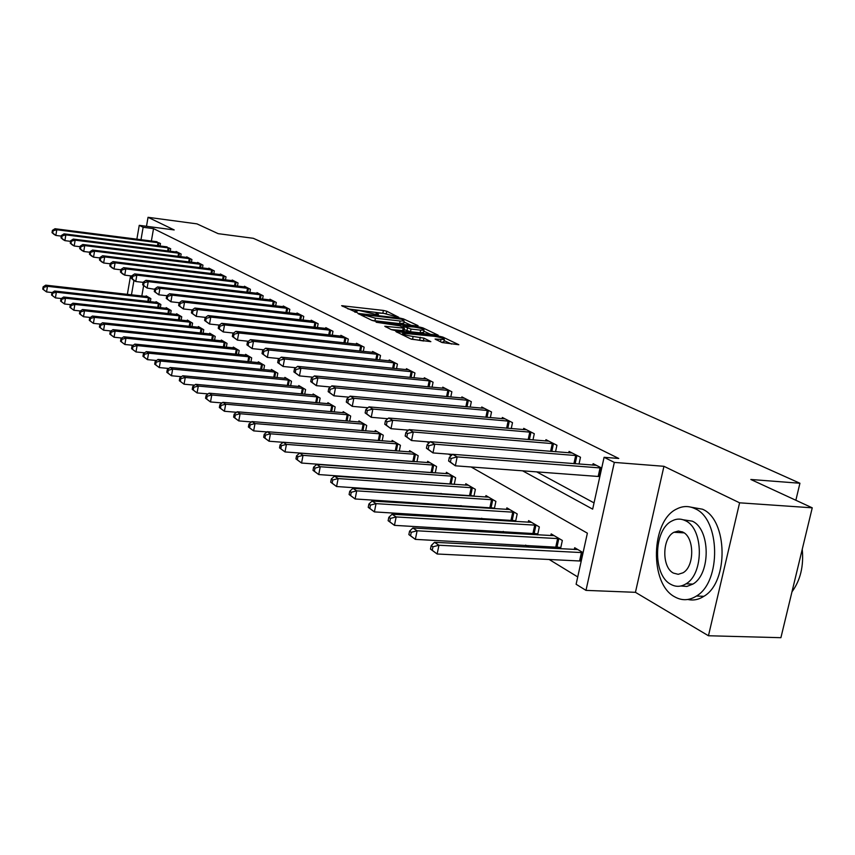 <?xml version="1.0" encoding="UTF-8"?>
<svg xmlns="http://www.w3.org/2000/svg" width="855" height="855" viewBox="0 0 855 855"><rect width="100%" height="100%" fill="white"/><g stroke="black" fill="none" stroke-linecap="round" stroke-linejoin="round"><path stroke-width="1.28" d="M398.74 317.28L386.791 311.231L383.393 310.429L341.626 305.705L356.514 312.428L357.294 312.214L355.039 310.493L359.26 310.525L377.75 314.864L378.509 314.661L376.189 312.93L383.671 313.347L398.74 317.28M682.055 531.725L681.371 532.708M442.056 342.534L458.825 344.715L442.837 337.084L439.214 336.218L395.844 331.548L411.308 339.179L430.845 341.647L423.941 338.142L413.115 336.475C406.072 335.384 402.598 334.284 402.705 333.204L433.923 336.272C440.945 337.383 444.408 338.473 444.311 339.553L435.088 339.04L442.056 342.534M812.25 507.827L780.904 637.691L708.453 635.757L739.596 502.815L812.25 507.827L750.84 479.484L799.927 483.246L253.304 238.299L218.175 233.661L196.96 223.871L148.043 217.309L174.196 229.942L139.247 225.335L143.138 227.28L153.526 228.638L618.764 458.472L604.09 457.297L614.328 462.405L585.985 590.378L576.11 584.264L587.374 533.167L471.094 466.969M739.596 502.815L663.94 466.306L614.328 462.405M417.048 325.979L418.074 325.659L403.496 318.936L400.033 318.113L357.775 313.4L372.085 320.443L375.634 321.288L417.048 325.979M422.787 327.839L438.177 335.171L394.935 330.49L391.312 329.624L384.771 326.268L404.426 328.192L400.001 325.883L376.136 322.228L419.249 326.995L422.787 327.839L422.573 328.929M148.043 217.309L146.494 226.286M153.526 228.638L151.367 241.057M536.577 471.81L594.043 502.9M155.578 241.591L160.473 243.515L160.035 246.026M165.656 246.732L170.679 248.709L170.22 251.285M175.991 252.011L176.087 251.466L181.153 254.042L180.683 256.692M186.604 257.43L186.711 256.863L191.905 259.514L191.424 262.25M197.516 263.009L197.623 262.421L202.966 265.136L202.464 267.968M208.727 268.727L208.834 268.128L214.327 270.917L213.803 273.835M220.259 274.615L220.366 273.995L226.019 276.87L225.474 279.874M232.111 280.675L232.229 280.034L238.043 282.984L237.476 286.094M244.316 286.906L244.434 286.243L250.419 289.289L249.831 292.496M256.874 293.318L257.002 292.634L263.158 295.766L262.549 299.09M269.806 299.923L269.934 299.218L276.283 302.446L275.641 305.876M283.133 306.731L283.272 306.005L289.813 309.328L289.14 312.877M296.867 313.753L297.006 312.994L303.76 316.425L303.055 320.101M311.028 320.988L311.177 320.208L318.135 323.746L317.408 327.551M325.637 328.459L325.798 327.647L332.98 331.302L332.221 335.246M340.728 336.165L340.889 335.32L348.306 339.093L347.515 343.197M356.311 344.127L356.482 343.25L364.145 347.151L363.311 351.416M372.406 352.356L372.577 351.448L380.507 355.477L379.631 359.902M389.046 360.874L389.239 359.923L397.425 364.091L396.517 368.697M406.264 369.67L406.456 368.687L414.942 373.004L413.98 377.792M424.08 378.786L424.294 377.76L433.068 382.228L432.064 387.219M442.537 388.223L442.762 387.155L451.857 391.793L450.788 396.987M461.668 398.013L461.892 396.902L471.329 401.7L470.207 407.13M481.504 408.156L481.739 407.001L491.529 411.982L490.353 417.646M502.088 418.694L502.334 417.475L512.498 422.648L511.247 428.579M523.452 429.627L523.73 428.355L534.29 433.731L532.964 439.94M545.672 440.998L545.95 439.673L556.936 445.263L555.536 451.761M568.767 452.829L569.067 451.429L580.492 457.243L579.006 464.073M592.804 465.141L593.124 463.677L601.717 468.048L457.169 456.901L455.341 465.804L448.597 460.995L450.414 462.042L451.141 458.472L449.324 457.436L448.597 460.995M403.175 470.303L403.72 470.645M421.718 481.632L422.659 482.209M440.956 493.388L442.302 494.211M460.92 505.583L462.715 506.684M481.664 518.248L483.941 519.648M503.221 531.415L506.021 533.125M525.654 545.116L529.01 547.168M549.006 559.384L577.723 576.933M143.619 285.677L141.823 296.012M146.023 296.482L146.141 295.851L150.854 298.619L150.32 301.697M155.92 302.317L156.038 301.665L160.879 304.508L160.323 307.682M166.073 308.313L166.191 307.64L171.16 310.557L170.594 313.817M176.504 314.469L176.622 313.764L181.73 316.767L181.132 320.133M187.213 320.785L187.341 320.069L192.589 323.147L191.969 326.61M198.221 327.273L198.349 326.535L203.746 329.709L203.105 333.279M209.539 333.952L209.678 333.194L215.225 336.453L214.552 340.14M221.178 340.824L221.317 340.034L227.024 343.389L226.329 347.194M233.148 347.889L233.297 347.077L239.165 350.529L238.449 354.462M245.471 355.156L245.62 354.323L251.669 357.871L250.921 361.932M258.157 362.648L258.317 361.783L264.548 365.438L263.757 369.638M271.227 370.365L271.388 369.467L277.811 373.24L276.988 377.589M284.694 378.316L284.865 377.386L291.48 381.277L290.636 385.776M298.577 386.513L298.758 385.552L305.588 389.559L304.701 394.23M312.909 394.967L313.101 393.973L320.133 398.109L319.204 402.951M327.689 403.699L327.893 402.673L335.16 406.937L334.187 411.96M342.951 412.719L343.165 411.65L350.668 416.054L349.652 421.269M358.726 422.039L358.94 420.916L366.699 425.48L365.641 430.899M375.024 431.668L375.249 430.503L383.275 435.227L382.164 440.849M391.879 441.629L392.124 440.421L400.429 445.305L399.253 451.162M409.331 451.932L409.577 450.681L418.18 455.736L416.941 461.839M427.393 462.608L427.66 461.305L436.563 466.541L435.259 472.901M451.547 483.78L452.316 484.24M446.107 473.67L446.385 472.313L455.619 477.742L454.251 484.368M471.169 495.473L472.355 496.178M465.505 485.148L465.804 483.727L475.38 489.349L473.937 496.285M491.54 507.603L493.164 508.575M485.64 497.044L485.95 495.569L495.889 501.404L494.361 508.65M512.679 520.203L514.796 521.454M506.534 509.409L506.865 507.859L517.19 513.919L515.576 521.507M534.653 533.285L537.282 534.856M528.24 522.245L528.593 520.62L539.323 526.937L537.613 534.877M557.503 546.901L560.549 548.707L562.344 540.467L551.176 533.905L550.812 535.604M574.293 549.498L574.688 547.713L583.078 552.651L438.946 545.244L437.14 553.997L581.229 561.062M795.855 500.261L799.927 483.246M663.94 466.306L635.436 592.323L708.453 635.757M635.436 592.323L585.985 590.378M522.48 470.763L592.665 509.142L604.09 457.297M143.138 227.28L140.989 239.731M127.352 294.377L130.548 275.834M136.864 239.197L139.247 225.335M133.946 280.461L131.467 294.847M451.216 455.651L448.512 454.112M429.007 442.997L426.859 441.779M407.707 430.877L406.082 429.947M387.262 419.239L386.107 418.576M367.629 408.059L366.913 407.653M386.15 313.7L347.932 308.912M411.18 325.317L403.998 321.982M401.69 319.193L362.36 314.48L375.43 318.178L400.129 320.999L404.18 321.02L401.69 319.193M371.904 320.358L374.918 320.796L375.43 318.178M403.774 323.094L399.616 323.596L374.918 320.796M423.813 331.174L430.973 334.497M391.216 329.581L403.934 330.671M420.649 330.148L424.016 330.169C424.069 329.132 420.692 328.074 413.873 327.005L403.239 326.247L411.02 329.068L420.649 330.148L420.115 332.798L423.578 332.328M420.115 332.798L410.486 331.729L404.148 329.57M441.661 342.353L443.873 341.733M410.892 338.975L412.57 339.2L413.115 336.475M423.717 341.006L412.57 339.2M402.609 333.707L402.32 334.882M451.558 344.052L444.108 340.589M147.413 296.599L45.721 285.164L47.474 286.318L46.544 291.94L52.198 292.57M43.445 289.589L46.544 291.94L42.75 289.118L43.445 289.589L43.819 287.333L43.124 286.874L42.75 289.118M43.819 287.333L47.474 286.318L149.572 297.871M43.124 286.874L45.721 285.164M159.169 242.852L56.793 229.749L55.009 228.734L156.967 241.73M61.282 236.119L55.853 235.435L54.079 234.409L52.027 232.646L52.732 233.052L53.106 230.786L52.401 230.38L52.027 232.646M53.106 230.786L56.793 229.749L55.853 235.435L52.732 233.052M55.009 228.734L52.401 230.38M157.341 302.435L54.56 291.01L56.355 292.196L55.415 297.893L61.346 298.545M52.273 295.499L55.415 297.893L51.557 295.028L52.273 295.499L52.647 293.222L51.931 292.752L51.557 295.028M52.647 293.222L56.355 292.196L159.554 303.739M51.931 292.752L54.56 291.01M167.537 308.42L63.633 297.006L65.482 298.224L64.52 303.995L70.741 304.679M61.336 301.58L64.52 303.995L60.598 301.088L61.336 301.58L61.72 299.271L60.983 298.78L60.598 301.088M61.72 299.271L65.482 298.224L169.814 309.767M60.983 298.78L63.633 297.006M178 314.576L72.964 303.172L74.855 304.433L73.883 310.28L80.413 310.974M70.655 307.832L73.883 310.28L69.896 307.319L70.655 307.832L71.04 305.491L70.281 304.989L69.896 307.319M71.04 305.491L74.855 304.433L180.341 315.955M70.281 304.989L72.964 303.172M169.333 248.025L65.846 234.879L64.018 233.843L167.078 246.871M70.527 241.345L64.895 240.64L63.067 239.592L61.004 237.818L61.731 238.235L62.116 235.937L61.389 235.52L61.004 237.818M62.116 235.937L65.846 234.879L64.895 240.64L61.731 238.235M64.018 233.843L61.389 235.52M179.774 253.337L75.154 240.159L73.274 239.09L177.455 252.161M80.017 246.721L74.182 245.994L72.301 244.915L70.228 243.13L70.976 243.557L71.36 241.228L70.612 240.8L70.228 243.13M71.36 241.228L75.154 240.159L74.182 245.994L70.976 243.557M73.274 239.09L70.612 240.8M190.494 258.787L84.72 245.588L82.785 244.487L188.111 257.579M89.786 252.246L83.726 251.498L81.791 250.387L79.707 248.591L80.477 249.029L80.872 246.668L80.103 246.229L79.707 248.591M80.872 246.668L84.72 245.588L83.726 251.498L80.477 249.029M82.785 244.487L80.103 246.229M188.752 320.903L82.55 309.521L84.495 310.803L83.501 316.735L90.352 317.462M80.231 314.245L83.501 316.735L79.451 313.732L80.231 314.245L80.627 311.883L79.846 311.359L79.451 313.732M80.627 311.883L84.495 310.803L191.157 322.314M79.846 311.359L82.55 309.521M201.513 264.398L94.552 251.167L92.564 250.045L199.065 263.148M99.832 257.932L93.537 257.163L91.56 256.019L89.454 254.202L90.256 254.662L90.651 252.257L89.861 251.808L89.454 254.202M90.651 252.257L94.552 251.167L93.537 257.163L90.256 254.662M92.564 250.045L89.861 251.808M695.104 508.725C688.991 505.765 682.899 505.829 676.818 508.939C650.805 520.631 649.212 583.88 674.809 596.886C681.969 600.894 689.194 600.605 696.462 596.031C721.481 581.763 720.295 519.017 695.104 508.725M687.88 599.473C693.33 600.723 698.663 599.665 703.868 596.32C728.962 582.084 727.733 519.487 702.457 509.206L691.096 507.186M683.145 519.765L692.24 521.155C710.43 528.839 710.986 574.09 692.871 584.093L686.896 586.434L680.815 586.006M685.443 520.727C680.954 518.504 676.465 518.568 671.987 520.952C653.402 529.64 652.504 575.233 670.844 584.35C675.878 587.129 680.943 586.947 686.041 583.805C704.114 573.769 703.58 528.433 685.443 520.727M673.43 573.096L678.207 574.314L683.017 572.786C694.72 566.48 694.549 537.218 682.835 532.099L678.4 531.008L673.964 532.27C662.048 538.019 661.631 567.389 673.43 573.096M791.976 591.82C800.419 580.267 803.839 566.085 802.247 549.284M199.814 327.39L92.415 316.04L94.413 317.365L93.398 323.372L100.591 324.13M90.085 320.86L93.398 323.372L89.283 320.315L90.085 320.86L90.491 318.455L89.69 317.921L89.283 320.315M90.491 318.455L94.413 317.365L202.282 328.844M89.69 317.921L92.415 316.04M211.174 334.07L102.557 322.752L104.62 324.12L103.583 330.212L111.129 330.981M100.217 327.657L103.583 330.212L99.394 327.102L100.217 327.657L100.633 325.221L99.811 324.665L99.394 327.102M100.633 325.221L104.62 324.12L213.707 335.566M99.811 324.665L102.557 322.752M222.856 340.942L112.999 329.656L115.126 331.067L114.068 337.244L121.976 338.046M110.658 334.647L114.068 337.244L109.803 334.081L110.658 334.647L111.075 332.178L110.231 331.612L109.803 334.081M111.075 332.178L115.126 331.067L225.464 342.47M110.231 331.612L112.999 329.656M234.879 348.006L123.761 336.774L125.942 338.217L124.862 344.49L133.156 345.313M121.399 341.85L124.862 344.49L120.534 341.273L121.399 341.85L121.838 339.35L120.961 338.772L120.534 341.273M121.838 339.35L125.942 338.217L237.562 349.588M120.961 338.772L123.761 336.774M247.255 355.274L134.834 344.105L137.089 345.591L135.988 351.95L144.687 352.805M132.472 349.278L135.988 351.95L131.574 348.68L132.472 349.278L132.91 346.735L132.012 346.136L131.574 348.68M132.91 346.735L137.089 345.591L250.023 356.909M132.012 346.136L134.834 344.105M212.831 270.159L104.673 256.906L102.621 255.752L210.319 268.876M110.177 263.778L103.637 262.987L101.595 261.812L99.49 259.973L100.302 260.444L100.719 258.018L99.896 257.547L99.49 259.973M100.719 258.018L104.673 256.906L103.637 262.987L100.302 260.444M102.621 255.752L99.896 257.547M224.48 276.09L115.083 262.816L112.978 261.619L221.894 274.765M120.822 269.785L114.036 268.983L111.93 267.765L109.814 265.916L110.648 266.397L111.065 263.939L110.231 263.458L109.814 265.916M111.065 263.939L115.083 262.816L114.036 268.983L110.648 266.397M112.978 261.619L110.231 263.458M236.461 282.182L125.803 268.898L123.633 267.668L233.8 280.825M131.788 275.983L124.734 275.15L122.564 273.899L120.437 272.04L121.303 272.531L121.731 270.03L120.865 269.539L120.437 272.04M121.731 270.03L125.803 268.898L124.734 275.15L121.303 272.531M123.633 267.668L120.865 269.539M248.784 288.456L136.843 275.16L134.609 273.899L246.048 287.066M143.084 282.364L135.753 281.509L133.519 280.216L131.381 278.335L132.269 278.848L132.707 276.315L131.82 275.802L131.381 278.335M132.707 276.315L136.843 275.16L135.753 281.509L132.269 278.848M134.609 273.899L131.82 275.802M261.48 294.911L148.225 281.626L145.927 280.312L258.659 293.479M271.644 300.084L157.587 286.927L154.734 288.915L154.285 291.523L155.225 292.068L155.685 289.46L147.103 288.05L142.657 284.833L143.576 285.356L144.014 282.791L143.106 282.257L142.657 284.833M144.014 282.791L148.225 281.626L147.103 288.05L143.576 285.356M145.927 280.312L143.106 282.257M259.995 362.766L146.258 351.651L148.578 353.19L147.455 359.645L156.572 360.521M143.886 356.93L147.455 359.645L142.956 356.311L143.886 356.93L144.335 354.355L143.405 353.735L142.956 356.311M144.335 354.355L148.578 353.19L262.848 364.444M143.405 353.735L146.258 351.651M157.587 286.927L159.96 288.274L158.816 294.804L154.285 291.523M274.551 301.569L159.96 288.274L155.685 289.46M166.832 295.712L158.816 294.804L155.225 292.068M273.119 370.482L158.025 359.442L160.43 361.034L159.276 367.575L168.841 368.473M155.653 364.818L159.276 367.575L154.702 364.177L155.653 364.818L156.112 362.199L155.161 361.569L154.702 364.177M156.112 362.199L160.43 361.034L276.058 372.203M155.161 361.569L158.025 359.442M288.028 308.42L172.058 295.146L169.611 293.757L285.036 306.902M179.326 302.713L170.893 301.772L166.265 298.427L167.249 298.994L167.708 296.343L166.736 295.787L166.265 298.427M167.708 296.343L172.058 295.146L170.893 301.772L167.249 298.994M169.611 293.757L166.736 295.787M286.649 378.434L170.177 367.479L172.657 369.114L171.47 375.762L181.506 376.681M167.794 372.962L171.47 375.762L166.811 372.299L167.794 372.962L168.264 370.301L167.281 369.649L166.811 372.299M168.264 370.301L172.657 369.114L289.685 380.208M167.281 369.649L170.177 367.479M301.911 315.495L184.541 302.221L182.019 300.789L298.823 313.913M192.236 309.938L183.344 308.954L178.642 305.556L179.646 306.133L180.127 303.44L179.123 302.862L178.642 305.556M180.127 303.44L184.541 302.221L183.344 308.954L179.646 306.133M182.019 300.789L179.123 302.862M300.607 386.631L182.714 375.773L185.268 377.461L184.06 384.205L194.587 385.156M180.33 381.362L184.06 384.205L179.315 380.689L180.33 381.362L180.811 378.669L179.796 377.985L179.315 380.689M180.811 378.669L185.268 377.461L303.728 388.469M179.796 377.985L182.714 375.773M316.243 322.784L197.441 309.542L194.822 308.057L313.058 321.159M205.574 317.397L196.212 316.371L191.413 312.909L192.461 313.507L192.941 310.771L191.905 310.183L191.413 312.909M192.941 310.771L197.441 309.542L196.212 316.371L192.461 313.507M194.822 308.057L191.905 310.183M314.993 395.096L195.667 384.333L198.307 386.075L197.067 392.926L208.107 393.909M193.273 390.04L197.067 392.926L192.225 389.335L193.273 390.04L193.764 387.304L192.717 386.599L192.225 389.335M193.764 387.304L198.307 386.075L318.22 396.987M192.717 386.599L195.667 384.333M331.024 330.297L210.757 317.098L208.054 315.57L327.732 328.63M219.35 325.092L209.507 324.034L204.612 320.507L205.681 321.127L206.183 318.349L205.104 317.729L204.612 320.507M206.183 318.349L210.757 317.098L209.507 324.034L205.681 321.127M208.054 315.57L205.104 317.729M329.848 403.817L209.037 393.182L211.773 394.989L210.501 401.946L222.086 402.94M206.643 399.018L210.501 401.946L205.563 398.28L206.643 399.018L207.156 396.228L206.066 395.502L205.563 398.28M207.156 396.228L211.773 394.989L333.172 405.772M206.066 395.502L209.037 393.182M346.286 338.067L224.523 324.9L221.734 323.318L342.887 336.336M233.607 333.055L223.241 331.954L218.249 328.352L219.35 328.993L219.863 326.172L218.752 325.541L218.249 328.352M219.863 326.172L224.523 324.9L223.241 331.954L219.35 328.993M221.734 323.318L218.752 325.541M345.185 412.837L222.866 402.331L225.688 404.191L224.395 411.266L236.557 412.292M220.472 408.284L224.395 411.266L219.35 407.536L220.472 408.284L220.996 405.452L219.863 404.704L219.35 407.536M220.996 405.452L225.688 404.191L348.626 414.857M219.863 404.704L222.866 402.331M361.034 422.146L237.177 411.789L240.095 413.724L238.759 420.906L251.53 421.953M234.783 417.871L238.759 420.906L233.618 417.101L234.783 417.871L235.307 415.006L234.142 414.226L233.618 417.101M235.307 415.006L240.095 413.724L364.583 424.24M234.142 414.226L237.177 411.789M377.418 431.775L251.979 421.579L255.004 423.578L253.636 430.888L267.038 431.946M249.585 427.799L253.636 430.888L248.378 426.998L249.585 427.799L250.13 424.882L248.923 424.08L248.378 426.998M250.13 424.882L255.004 423.578L381.095 433.934M248.923 424.08L251.979 421.579M394.358 441.736L267.305 431.722L270.437 433.795L269.036 441.223L283.112 442.302M264.922 438.081L269.036 441.223L263.671 437.247L264.922 438.081L265.478 435.11L264.227 434.276L263.671 437.247M265.478 435.11L270.437 433.795L398.163 443.969M264.227 434.276L267.305 431.722M411.896 452.038L283.197 442.227L286.436 444.376L285.004 451.932L414.451 461.647M280.803 448.736L285.004 451.932L279.521 447.87L280.803 448.736L281.38 445.722L280.087 444.857L279.521 447.87M281.38 445.722L286.436 444.376L415.829 454.358M280.087 444.857L283.197 442.227M430.054 462.715L299.667 453.118L303.033 455.352L301.559 463.036L434.671 472.858M297.284 459.787L301.559 463.036L295.948 458.889L297.284 459.787L297.871 456.709L296.535 455.822L295.948 458.889M297.871 456.709L303.033 455.352L434.137 465.109M296.535 455.822L299.667 453.118M448.875 473.777L316.756 464.425L320.251 466.734L318.733 474.557L454.272 484.24M314.384 471.255L318.733 474.557L312.994 470.325L314.384 471.255L314.993 468.123L313.593 467.193L312.994 470.325M314.993 468.123L320.251 466.734L453.097 476.256M313.593 467.193L316.756 464.425M468.38 485.245L334.497 476.16L338.131 478.565L336.571 486.527L474.001 495.953M332.146 483.161L336.571 486.527L330.703 482.188L332.146 483.161L332.766 479.976L331.312 479.014L330.703 482.188M332.766 479.976L338.131 478.565L472.772 487.82M331.312 479.014L334.497 476.16M362.05 346.093L238.748 332.98L235.862 331.345L358.544 344.309M248.367 341.273L237.434 340.14L232.346 336.475L233.49 337.137L234.014 334.273L232.87 333.61L232.346 336.475M234.014 334.273L238.748 332.98L237.434 340.14L233.49 337.137M235.862 331.345L232.87 333.61M378.348 354.376L253.475 341.337L250.494 339.638L374.714 352.538M263.639 349.791L252.129 348.616L246.935 344.875L248.121 345.559L248.655 342.641L247.469 341.968L246.935 344.875M248.655 342.641L253.475 341.337L252.129 348.616L248.121 345.559M250.494 339.638L247.469 341.968M395.192 362.958L268.727 349.984L265.638 348.231L391.44 361.045M279.457 358.598L267.348 357.39L262.036 353.575L263.265 354.28L263.821 351.32L262.581 350.614L262.036 353.575M263.821 351.32L268.727 349.984L267.348 357.39L263.265 354.28M265.638 348.231L262.581 350.614M412.623 371.829L284.523 358.95L281.316 357.134L408.743 369.852M295.873 367.725L283.101 366.474L277.683 362.573L278.954 363.311L279.521 360.297L278.238 359.57L277.683 362.573M279.521 360.297L284.523 358.95L283.101 366.474L278.954 363.311M281.316 357.134L278.238 359.57M430.674 381.009L300.896 368.238L297.572 366.346L426.656 378.968M312.887 377.183L299.442 375.901L293.896 371.914L295.221 372.673L295.798 369.606L294.473 368.858L293.896 371.914M295.798 369.606L300.896 368.238L299.442 375.901L295.221 372.673M297.572 366.346L294.473 368.858M449.377 390.521L317.878 377.867L314.437 375.911L445.209 388.405M330.554 386.994L316.382 385.669L310.718 381.597L312.086 382.388L312.684 379.267L311.305 378.487L310.718 381.597M312.684 379.267L317.878 377.867L316.382 385.669L312.086 382.388M314.437 375.911L311.305 378.487M468.754 400.386L335.513 387.871L331.932 385.84L464.436 398.195M348.904 397.169L333.974 395.812L328.17 391.654L329.592 392.466L330.212 389.292L328.78 388.48L328.17 391.654M330.212 389.292L335.513 387.871L333.974 395.812L329.592 392.466M331.932 385.84L328.78 388.48M488.857 410.614L353.82 398.27L350.101 396.154L484.379 408.337M367.992 407.739L352.249 406.349L346.296 402.096L347.782 402.94L348.413 399.713L346.927 398.858L346.296 402.096M348.413 399.713L353.82 398.27L352.249 406.349L347.782 402.94M350.101 396.154L346.927 398.858M488.622 497.14L352.933 488.355L356.717 490.856L355.114 498.967L494.479 508.094M350.593 495.537L355.114 498.967L349.096 494.521L350.593 495.537L351.234 492.288L349.727 491.283L349.096 494.521M351.234 492.288L356.717 490.856L493.175 499.812M349.727 491.283L352.933 488.355M509.73 421.237L372.866 409.064L368.997 406.873L505.081 418.865M387.839 418.726L371.23 417.304L365.149 412.944L366.688 413.831L367.34 410.539L365.79 409.652L365.149 412.944M367.34 410.539L372.866 409.064L371.23 417.304L366.688 413.831M368.997 406.873L365.79 409.652M509.644 509.495L372.107 501.041L376.04 503.638L374.394 511.899L515.736 520.706M369.788 508.394L374.394 511.899L368.227 507.346L369.788 508.394L370.439 505.091L368.879 504.055L368.227 507.346M370.439 505.091L376.04 503.638L514.368 512.263M368.879 504.055L372.107 501.041M531.404 432.267L392.669 420.297L388.64 418.02L526.573 429.809M408.508 430.151L390.992 428.697L384.75 424.23L386.353 425.149L387.026 421.793L385.413 420.874L384.75 424.23M387.026 421.793L392.669 420.297L390.992 428.697L386.353 425.149M388.64 418.02L385.413 420.874M531.479 522.32L392.06 514.24L396.154 516.944L394.454 525.355L537.838 533.819M389.762 521.785L394.454 525.355L388.127 520.695L389.762 521.785L390.436 518.419L388.811 517.339L388.127 520.695M390.436 518.419L396.154 516.944L536.395 525.216M388.811 517.339L392.06 514.24M553.933 443.734L413.286 431.999L409.096 429.616L548.91 441.18M430.044 442.035L411.554 440.549L405.163 435.986L406.83 436.937L407.514 433.517L405.847 432.566L405.163 435.986M407.514 433.517L413.286 431.999L411.554 440.549L406.83 436.937M409.096 429.616L405.847 432.566M554.19 535.668L412.837 527.984L417.101 530.795L415.348 539.377L560.816 547.446M410.56 535.743L415.348 539.377L408.861 534.599L410.56 535.743L411.255 532.302L409.566 531.169L408.861 534.599M411.255 532.302L417.101 530.795L559.298 538.671M409.566 531.169L412.837 527.984M577.371 455.662L434.768 444.183L430.396 441.704L572.145 453M452.509 454.422L432.983 452.915L426.421 448.223L428.163 449.228L428.868 445.733L427.137 444.739L426.421 448.223M428.868 445.733L434.768 444.183L432.983 452.915L428.163 449.228M430.396 441.704L427.137 444.739M432.245 550.278L437.14 553.997L430.482 549.092L432.245 550.278L432.972 546.783L431.198 545.597L430.482 549.092M577.809 549.551L434.5 542.305L438.946 545.244L432.972 546.783M431.198 545.597L434.5 542.305M451.141 458.472L457.169 456.901L452.616 454.315L596.33 465.302M599.836 476.588L455.341 465.804L450.414 462.042M452.616 454.315L449.324 457.436M376.713 314.693L376.873 313.892M355.53 312.267L355.691 311.455M342.812 306.464L342.962 305.716M382.89 312.962L383.393 310.429M386.3 313.732L386.791 311.231M358.961 314.18L359.111 313.411M399.916 318.712L400.033 318.113M403.293 319.941L403.496 318.936M362.296 315.773L362.509 314.704M364.016 316.596L364.23 315.516M399.616 323.596L400.129 320.999M385.936 327.059L386.097 326.279M402.609 330.842L403.132 328.181M419.068 327.925L419.249 326.995M403.026 327.305L403.239 326.247M406.916 330.874L407.44 328.224M410.486 331.729L411.02 329.068M436.2 339.798L436.36 339.04M440.507 341.808L440.966 339.542M419.72 339.98L420.265 337.265M423.385 340.856L423.941 338.142M396.998 332.339L397.158 331.548M439.021 337.159L439.214 336.218M442.612 338.174L442.837 337.084M147.787 301.409L148.428 297.69M148.62 301.505L149.262 297.818M158.859 242.799L158.335 245.802M158.025 242.67L157.491 245.695M157.737 307.394L158.41 303.557M158.581 307.49L159.254 303.685M167.943 313.529L168.649 309.585M168.809 313.625L169.504 309.713M178.439 319.834L179.165 315.773M179.304 319.93L180.02 315.901M169.023 247.971L168.478 251.071M168.179 247.843L167.633 250.964M179.454 253.283L178.898 256.468M178.599 253.144L178.032 256.361M190.173 258.734L189.596 262.025M189.308 258.605L188.72 261.919M189.212 326.321L189.96 322.132M190.099 326.418L190.836 322.25M201.192 264.345L200.583 267.733M200.316 264.206L199.696 267.626M200.294 332.99L201.064 328.662M201.182 333.076L201.951 328.79M211.677 339.841L212.489 335.384M212.574 339.937L213.376 335.502M223.39 346.895L224.224 342.289M224.299 346.991L225.132 342.417M235.435 354.152L236.311 349.396M236.365 354.248L237.23 349.524M247.843 361.633L248.752 356.717M248.773 361.729L249.681 356.845M212.51 270.105L211.88 273.6M211.623 269.966L210.982 273.493M224.149 276.026L223.497 279.638M223.251 275.898L222.589 279.532M236.13 282.118L235.446 285.848M235.211 281.99L234.527 285.741M248.452 288.392L247.747 292.25M247.523 288.263L246.817 292.143M261.138 294.857L260.401 298.833M260.209 294.719L259.46 298.726M260.615 369.339L261.555 364.251M261.555 369.435L262.496 364.38M274.209 301.505L273.44 305.63M273.258 301.366L272.489 305.513M273.771 377.279L274.754 372.021M274.733 377.376L275.705 372.149M287.675 308.356L286.874 312.62M286.714 308.217L285.912 312.513M287.323 385.466L288.359 380.026M288.306 385.562L289.321 380.154M301.559 315.431L300.725 319.845M300.586 315.281L299.742 319.738M301.313 393.92L302.381 388.277M302.296 394.005L303.365 388.405M315.88 322.72L315.003 327.294M314.897 322.57L314.02 327.187M315.73 402.641L316.852 396.795M316.735 402.726L317.846 396.923M330.65 330.233L329.741 334.978M329.656 330.094L328.737 334.871M330.618 411.65L331.793 405.58M331.633 411.736L332.798 405.708M345.912 338.003L344.96 342.93M344.896 337.853L343.934 342.812M345.997 420.959L347.226 414.654M347.023 421.045L348.242 414.793M361.879 430.589L363.172 424.037M362.926 430.674L364.198 424.176M378.295 440.549L379.652 433.731M379.353 440.624L380.699 433.87M395.277 450.852L396.699 443.766M396.357 450.938L397.767 443.905M412.88 461.433L414.344 454.155M413.959 461.561L415.434 454.283M431.112 472.313L432.63 464.906M432.213 472.441L433.72 465.045M450.019 483.577L451.568 476.053M451.13 483.716L452.68 476.192M469.619 495.269L471.212 487.607M470.742 495.408L472.345 487.745M361.665 346.019L360.671 351.138M360.65 345.88L359.645 351.031M377.953 354.312L376.916 359.624M376.916 354.162L375.869 359.517M394.796 362.883L393.706 368.409M393.749 362.734L392.637 368.302M412.228 371.754L411.073 377.504M411.159 371.604L409.994 377.397M430.268 380.945L429.06 386.93M429.189 380.796L427.96 386.823M448.961 390.457L447.689 396.699M447.86 390.308L446.577 396.592M468.337 400.311L466.99 406.83M467.215 400.161L465.868 406.734M488.429 410.55L487.019 417.358M487.297 410.389L485.864 417.251M489.958 507.4L491.593 499.598M491.101 507.528L492.747 499.737M509.291 421.162L507.795 428.28M508.137 421.013L506.63 428.184M511.076 519.99L512.765 512.06M512.241 520.129L513.93 512.198M530.966 432.192L529.373 439.641M529.79 432.042L528.198 439.545M533.028 533.082L534.76 525.002M534.204 533.21L535.946 525.141M553.484 443.66L551.806 451.461M552.298 443.499L550.609 451.365M555.846 546.687L557.642 538.458M557.043 546.826L558.839 538.597M576.911 455.587L575.137 463.773M575.704 455.426L573.908 463.677M579.605 560.859L581.443 552.469M580.823 560.987L582.672 552.608M601.311 467.995L599.43 476.524M600.082 467.845L598.201 476.363M375.879 314.49L376.093 313.422M354.729 312.075L354.943 310.996M362.125 315.687L362.338 314.597M403.667 323.618L404.18 321.02M403.902 330.853L404.426 328.192M423.482 332.809L424.016 330.169M402.758 327.176L402.972 326.086M443.766 342.246L444.311 339.553M684.075 532.857L673.964 532.27M692.871 584.093L686.041 583.805M696.462 596.031L703.868 596.32"/></g></svg>
